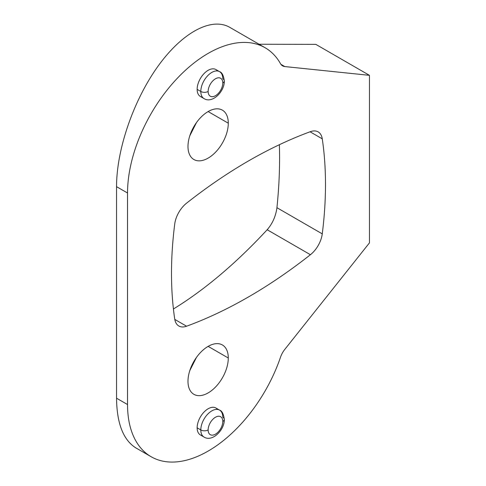 <?xml version="1.0" encoding="UTF-8"?>
<svg xmlns="http://www.w3.org/2000/svg" width="486" height="486" viewBox="0 0 486 486"><rect width="100%" height="100%" fill="white"/><g stroke="black" fill="none" stroke-linecap="round" stroke-linejoin="round"><path stroke-width="0.73" d="M135.764 447.849C123.237 439.879 116.828 423.324 116.543 398.198L116.543 186.66C116.537 149.791 133.255 100.954 157.561 66.825C181.867 32.69 211.361 16.633 229.933 27.429C211.361 16.633 181.867 32.69 157.561 66.825C133.255 100.954 116.537 149.791 116.543 186.66L127.532 193.009A113.991 65.817 120 0 1 177.293 78.289A113.991 65.817 120 0 1 265.137 47.749A113.991 65.817 120 0 1 280.507 63.696A113.991 65.817 120 0 0 189.917 66.327A113.991 65.817 120 0 0 127.532 193.009L127.532 404.546A113.991 65.817 120 0 0 189.917 459.197A113.991 65.817 120 0 0 280.507 357.222A15.546 8.973 -60 0 1 284.79 349.404L369.457 242.872L369.457 75.336L284.79 66.564A15.546 8.973 -60 0 1 280.507 63.696A15.546 8.973 120 0 0 282.603 65.871A15.546 8.973 120 0 0 284.79 66.564L369.457 75.336L315.809 44.36L259.056 44.238L315.809 44.36L369.457 75.336L369.457 242.872L284.79 349.404A15.546 8.973 120 0 0 280.507 357.222A113.991 65.817 120 0 1 151.14 456.731A113.991 65.817 120 0 1 127.532 404.546L127.532 193.009L116.543 186.66L116.543 398.198C116.84 423.519 123.335 440.122 136.031 448.007M187.985 146.468A28.498 16.451 -60 0 1 208.136 111.567A28.498 16.451 -60 0 1 228.292 123.201A28.498 16.451 -60 0 1 208.136 158.108A28.498 16.451 -60 0 1 187.985 146.468A28.498 16.451 120 0 0 193.89 159.517A28.498 16.451 120 0 0 215.851 151.881A28.498 16.451 120 0 0 228.292 123.201A28.498 16.451 120 0 0 222.388 110.158A28.498 16.451 120 0 0 200.426 117.794A28.498 16.451 120 0 0 187.985 146.468M310.42 254.713A487.476 281.449 -60 0 1 186.575 326.215A20.728 11.968 -60 0 1 174.729 319.047A373.072 215.395 -60 0 1 174.729 224.01A20.728 11.968 -60 0 1 186.575 203.166A487.476 281.449 -60 0 1 310.42 131.663A20.728 11.968 -60 0 1 322.261 138.832A373.072 215.395 -60 0 1 322.261 233.869A20.728 11.968 -60 0 1 310.42 254.713A20.728 11.968 120 0 0 322.261 233.869A373.072 215.395 120 0 0 322.261 138.832L310.068 131.791L322.261 138.832A20.728 11.968 120 0 0 318.148 131.882A20.728 11.968 120 0 0 310.42 131.663A487.476 281.449 120 0 0 186.575 203.166A20.728 11.968 120 0 0 174.729 224.01A373.072 215.395 120 0 0 174.729 319.047A20.728 11.968 120 0 0 178.842 325.997A20.728 11.968 120 0 0 186.575 326.215A487.476 281.449 120 0 0 310.42 254.713L267.179 229.75C236.002 263.351 204.752 289.765 173.423 308.993C204.752 289.765 236.002 263.351 267.179 229.75L310.42 254.713M202.419 435.608A15.546 8.973 -60 0 1 197.146 427.814A15.546 8.973 -60 0 1 205.165 410.962A15.546 8.973 -60 0 1 217.521 409.443M202.419 97.151A15.546 8.973 -60 0 1 197.146 89.357A15.546 8.973 -60 0 1 205.165 72.505A15.546 8.973 -60 0 1 217.521 70.986M187.985 381.273A28.498 16.451 -60 0 1 208.136 346.372A28.498 16.451 -60 0 1 228.292 358.006A28.498 16.451 -60 0 1 208.136 392.913A28.498 16.451 -60 0 1 187.985 381.273A28.498 16.451 120 0 0 193.89 394.322A28.498 16.451 120 0 0 215.851 386.686A28.498 16.451 120 0 0 228.292 358.006A28.498 16.451 120 0 0 222.388 344.963A28.498 16.451 120 0 0 200.426 352.599A28.498 16.451 120 0 0 187.985 381.273M208.136 346.372L228.292 358.006L208.136 346.372M196.459 357.417L189.783 370.642L196.459 357.417M196.459 122.612L189.783 135.837L196.459 122.612M279.383 144.707C280.015 164.62 279.201 185.622 276.935 207.698C275.787 216.191 272.537 223.542 267.179 229.75C272.537 223.542 275.787 216.191 276.935 207.698L322.261 233.869L276.935 207.698C279.201 185.622 280.015 164.62 279.383 144.707M208.136 111.567L228.292 123.201L208.136 111.567M174.79 319.411L186.575 326.215L174.79 319.411M280.908 64.322L284.79 66.564L280.908 64.322M116.543 398.198L127.532 404.546L116.543 398.198M200.809 429.928A15.546 8.973 120 0 0 204.029 437.048A15.546 8.973 -60 0 1 200.809 429.928A5.182 2.989 0 0 0 208.136 429.928A10.364 5.984 120 0 0 215.468 434.162A10.364 5.984 120 0 0 222.795 421.465A5.182 2.989 0 0 0 224.313 419.351A5.182 2.989 0 0 0 222.795 417.237A15.546 8.973 120 0 0 219.575 410.123A15.546 8.973 120 0 0 207.595 414.285A15.546 8.973 120 0 0 200.809 429.928A15.546 8.973 -60 0 1 207.595 414.285A15.546 8.973 -60 0 1 219.575 410.123C221.938 410.779 223.517 413.853 224.313 419.351A5.182 2.989 180 0 1 222.795 421.465A10.364 5.984 120 0 0 215.468 417.237A10.364 5.984 120 0 0 208.142 429.928A10.364 5.984 120 0 0 215.468 434.162A10.364 5.984 120 0 0 222.795 421.465A10.364 5.984 120 0 0 215.468 417.237A10.364 5.984 120 0 0 208.142 429.928A5.182 2.989 180 0 1 200.809 429.928L197.146 427.814L200.809 429.928M224.313 419.351C224.635 430.195 212.139 442.333 204.029 437.048L200.366 434.927A15.546 8.973 -60 0 1 197.146 427.814A15.546 8.973 -60 0 1 203.932 412.171A15.546 8.973 -60 0 1 215.912 408.003L219.575 410.123M208.142 91.471A10.364 5.984 120 0 0 215.468 95.699A10.364 5.984 120 0 0 222.795 83.009A10.364 5.984 120 0 0 215.468 78.781A10.364 5.984 120 0 0 208.142 91.471A10.364 5.984 120 0 0 215.468 95.699A10.364 5.984 120 0 0 222.795 83.009A5.182 2.989 0 0 0 224.313 80.895A5.182 2.989 0 0 0 222.795 78.781A15.546 8.973 120 0 0 219.575 71.661A15.546 8.973 120 0 0 207.595 75.828A15.546 8.973 120 0 0 200.809 91.471A5.182 2.989 0 0 0 208.136 91.471A5.182 2.989 180 0 1 200.809 91.471A15.546 8.973 -60 0 1 207.595 75.828A15.546 8.973 -60 0 1 219.575 71.661C221.938 72.323 223.517 75.397 224.313 80.895A5.182 2.989 180 0 1 222.795 83.009A10.364 5.984 120 0 0 215.468 78.781A10.364 5.984 120 0 0 208.142 91.471M224.313 80.895C224.635 91.739 212.139 103.876 204.029 98.585L200.366 96.471A15.546 8.973 -60 0 1 197.146 89.357L200.809 91.471A15.546 8.973 120 0 0 204.029 98.585A15.546 8.973 -60 0 1 200.809 91.471L197.146 89.357A15.546 8.973 -60 0 1 203.932 73.714A15.546 8.973 -60 0 1 215.912 69.547L219.575 71.661M265.137 47.749L229.878 27.398M135.989 447.977L151.14 456.731"/></g></svg>
